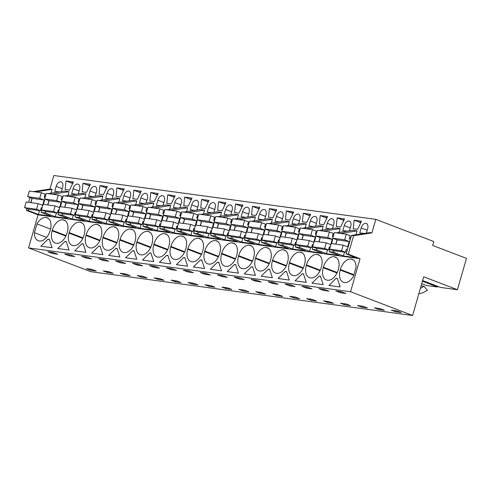 <?xml version="1.0" encoding="UTF-8"?>
<svg xmlns="http://www.w3.org/2000/svg" width="491" height="491" viewBox="0 0 491 491"><rect width="100%" height="100%" fill="white"/><g stroke="black" fill="none" stroke-linecap="round" stroke-linejoin="round"><path stroke-width="0.74" d="M457.459 289.721L423.69 276.801L412.6 315.486L350.556 291.74L360.038 258.677L348.309 254.191L353.606 235.705L371.92 232.887L375.799 219.348L433.798 241.547L432.681 245.451L466.45 258.37L457.459 289.721L440.513 287.419L422.61 280.564M348.309 254.191L346.173 253.902L351.47 235.416L353.606 235.705M344.504 252.129L343.405 255.964L333.493 252.171L329.228 251.595L329.891 249.268M327.558 249.821L326.46 253.657L339.134 255.381L329.228 251.595M326.46 253.657L316.548 249.864L312.282 249.287L312.945 246.961M310.613 247.513L309.514 251.349L322.188 253.08L312.282 249.287M309.514 251.349L299.602 247.562L295.337 246.979L295.999 244.653M293.667 245.205L292.568 249.041L305.242 250.772L295.337 246.979M292.568 249.041L282.656 245.255L278.385 244.671L279.054 242.345M276.721 242.898L275.623 246.74L288.297 248.464L278.385 244.671M275.623 246.74L265.711 242.947L261.439 242.364L262.108 240.038M259.776 240.59L258.671 244.432L271.351 246.157L261.439 242.364M258.671 244.432L248.765 240.639L244.493 240.056L245.162 237.73M242.83 238.282L241.725 242.124L254.406 243.849L244.493 240.056M241.725 242.124L231.82 238.331L227.548 237.748L228.217 235.422M225.885 235.981L224.78 239.817L237.46 241.541L227.548 237.748M224.78 239.817L214.874 236.024L210.602 235.441L211.271 233.121M208.933 233.673L207.834 237.509L220.514 239.234L210.602 235.441M207.834 237.509L197.928 233.716L193.657 233.133L194.326 230.813M191.987 231.365L190.889 235.201L203.562 236.926L193.657 233.133M190.889 235.201L180.983 231.408L176.711 230.825L177.374 228.505M175.041 229.058L173.943 232.894L186.617 234.618L176.711 230.825M173.943 232.894L164.031 229.101L159.765 228.524L160.428 226.198M158.096 226.75L156.997 230.586L169.671 232.311L159.765 228.524M156.997 230.586L147.085 226.793L142.82 226.216L143.482 223.89M141.15 224.442L140.052 228.278L152.726 230.003L142.82 226.216M140.052 228.278L130.14 224.485L125.874 223.908L126.537 221.582M124.205 222.135L123.106 225.97L135.78 227.701L125.874 223.908M123.106 225.97L113.194 222.184L108.922 221.601L109.591 219.274M107.259 219.827L106.16 223.663L118.834 225.394L108.922 221.601M106.16 223.663L96.248 219.876L91.977 219.293L92.646 216.967M90.313 217.519L89.215 221.361L101.889 223.086L91.977 219.293M89.215 221.361L79.303 217.568L75.031 216.985L75.7 214.659M73.368 215.211L72.263 219.054L84.943 220.778L75.031 216.985M72.263 219.054L62.357 215.261L58.085 214.677L58.754 212.351M56.422 212.904L55.317 216.746L67.997 218.47L58.085 214.677M55.317 216.746L45.411 212.953L41.14 212.37L41.809 210.044M39.476 210.602L38.372 214.438L51.052 216.163L41.14 212.37M38.372 214.438L28.466 210.645L26.33 210.357L26.858 208.503M360.038 258.677L38.059 214.843L26.33 210.357M343.405 255.964L356.079 257.689L346.173 253.902M350.556 291.74L28.576 247.906L38.059 214.843M353.44 260.015L351.28 259.107A11.993 7.285 -69.1 0 1 352.28 259.365A11.993 7.285 -69.1 0 1 356.03 267.337L353.495 276.175A11.993 7.285 -69.1 0 1 344.565 282.54L344.228 282.497A11.993 7.285 -69.1 0 1 343.227 282.239A11.993 7.285 -69.1 0 1 340.177 270.044L340.324 269.522L353.913 274.721M350.948 259.064A11.993 7.285 -69.1 0 0 340.324 269.522M48.689 239.178L49.296 239.258L52.058 247.752L40.839 246.224L48.081 239.092L48.689 239.178M66.242 241.566L69.004 250.054L57.785 248.532L65.027 241.4L66.242 241.566M168.929 246.187A11.993 7.285 -69.1 0 0 165.872 233.986A11.993 7.285 -69.1 0 0 164.872 233.728L164.54 233.685A11.993 7.285 -69.1 0 0 153.916 244.144L153.769 244.665A11.993 7.285 -69.1 0 0 156.819 256.861A11.993 7.285 -69.1 0 0 157.82 257.118L158.157 257.161A11.993 7.285 -69.1 0 0 168.781 246.709L168.929 246.187M147.595 231.378A11.993 7.285 -69.1 0 0 136.971 241.836L136.823 242.358A11.993 7.285 -69.1 0 0 139.874 254.553A11.993 7.285 -69.1 0 0 140.874 254.811L141.205 254.854A11.993 7.285 -69.1 0 0 151.829 244.401L151.983 243.88A11.993 7.285 -69.1 0 0 148.926 231.678A11.993 7.285 -69.1 0 0 147.926 231.427L150.086 232.329M192.049 261.777A11.993 7.285 -69.1 0 0 202.673 251.318L202.82 250.803A11.993 7.285 -69.1 0 0 199.769 238.601A11.993 7.285 -69.1 0 0 198.763 238.344L198.432 238.301A11.993 7.285 -69.1 0 0 187.808 248.759L187.66 249.275A11.993 7.285 -69.1 0 0 190.711 261.476A11.993 7.285 -69.1 0 0 191.711 261.734L192.049 261.777M187.63 266.208L176.41 264.68L183.652 257.548L184.862 257.714L187.63 266.208M181.486 235.993A11.993 7.285 -69.1 0 0 170.862 246.451L170.715 246.967A11.993 7.285 -69.1 0 0 173.765 259.168A11.993 7.285 -69.1 0 0 174.765 259.426L175.103 259.469A11.993 7.285 -69.1 0 0 185.727 249.011L185.874 248.495A11.993 7.285 -69.1 0 0 182.824 236.294A11.993 7.285 -69.1 0 0 181.817 236.036L183.978 236.944M148.129 260.831L142.519 260.064L149.761 252.939L150.97 253.098L153.732 261.593L148.129 260.831M107.314 250.244A11.993 7.285 -69.1 0 0 117.938 239.786L118.092 239.264A11.993 7.285 -69.1 0 0 115.035 227.063A11.993 7.285 -69.1 0 0 114.035 226.811L113.703 226.762A11.993 7.285 -69.1 0 0 103.079 237.221L102.926 237.742A11.993 7.285 -69.1 0 0 105.982 249.944A11.993 7.285 -69.1 0 0 106.983 250.195L107.314 250.244M131.183 258.524L125.573 257.757L132.816 250.631L134.025 250.797L136.786 259.285L131.183 258.524M101.14 236.957A11.993 7.285 -69.1 0 0 98.09 224.755A11.993 7.285 -69.1 0 0 97.089 224.504L96.758 224.455A11.993 7.285 -69.1 0 0 86.134 234.913L85.98 235.435A11.993 7.285 -69.1 0 0 89.037 247.636A11.993 7.285 -69.1 0 0 90.037 247.887L90.369 247.937A11.993 7.285 -69.1 0 0 100.993 237.478L101.14 236.957M69.035 233.127A11.993 7.285 -69.1 0 0 72.091 245.328A11.993 7.285 -69.1 0 0 73.091 245.58L73.423 245.629A11.993 7.285 -69.1 0 0 84.047 235.171L84.194 234.649A11.993 7.285 -69.1 0 0 81.144 222.448A11.993 7.285 -69.1 0 0 80.143 222.196L79.806 222.153A11.993 7.285 -69.1 0 0 69.188 232.605L69.035 233.127L82.807 238.399M91.676 253.141L98.924 246.016L99.526 246.095L100.133 246.181L102.895 254.669L91.676 253.141M124.26 252.546A11.993 7.285 -69.1 0 0 134.884 242.094L135.037 241.572A11.993 7.285 -69.1 0 0 131.981 229.371A11.993 7.285 -69.1 0 0 130.98 229.119L130.649 229.07A11.993 7.285 -69.1 0 0 120.025 239.528L119.872 240.05A11.993 7.285 -69.1 0 0 122.928 252.245A11.993 7.285 -69.1 0 0 123.928 252.503L124.26 252.546M116.471 248.403L117.079 248.489L119.841 256.977L108.628 255.449L115.87 248.323L116.471 248.403M81.979 243.708L83.188 243.874L85.95 252.362L74.73 250.84L81.979 243.708L83.298 244.211M201.206 259.942L201.807 260.021L204.575 268.516L193.356 266.987L200.598 259.856L201.206 259.942M167.314 255.326L167.916 255.406L170.684 263.9L159.465 262.372L166.707 255.246L167.314 255.326M289.334 263.121A11.993 7.285 -69.1 0 0 292.39 275.322A11.993 7.285 -69.1 0 0 293.391 275.574L293.722 275.623A11.993 7.285 -69.1 0 0 304.346 265.165L304.5 264.643A11.993 7.285 -69.1 0 0 301.443 252.442A11.993 7.285 -69.1 0 0 300.443 252.19L300.111 252.141A11.993 7.285 -69.1 0 0 289.487 262.599L289.334 263.121L303.107 268.387M276.777 273.315A11.993 7.285 -69.1 0 0 287.401 262.857L287.554 262.335A11.993 7.285 -69.1 0 0 284.498 250.134A11.993 7.285 -69.1 0 0 283.497 249.882L283.166 249.833A11.993 7.285 -69.1 0 0 272.542 260.291L272.388 260.813A11.993 7.285 -69.1 0 0 275.445 273.014A11.993 7.285 -69.1 0 0 276.445 273.266L276.777 273.315M306.249 282.356L295.036 280.827L302.278 273.702L302.879 273.782L303.487 273.868L306.249 282.356M338.391 269.258A11.993 7.285 -69.1 0 0 335.335 257.057A11.993 7.285 -69.1 0 0 334.334 256.805L334.003 256.756A11.993 7.285 -69.1 0 0 323.379 267.214L323.231 267.736A11.993 7.285 -69.1 0 0 326.282 279.931A11.993 7.285 -69.1 0 0 327.282 280.189L327.62 280.232A11.993 7.285 -69.1 0 0 338.238 269.78L338.391 269.258M311.981 283.135L319.224 276.01L320.433 276.169L323.195 284.663L311.981 283.135M321.445 266.951A11.993 7.285 -69.1 0 0 318.389 254.749A11.993 7.285 -69.1 0 0 317.389 254.498L317.057 254.448A11.993 7.285 -69.1 0 0 306.433 264.907L306.286 265.428A11.993 7.285 -69.1 0 0 309.336 277.624A11.993 7.285 -69.1 0 0 310.337 277.881L310.668 277.924A11.993 7.285 -69.1 0 0 321.292 267.472L321.445 266.951M285.332 271.394L286.541 271.56L289.303 280.048L278.084 278.52L285.332 271.394L286.652 271.897M238.497 256.198A11.993 7.285 -69.1 0 0 241.554 268.399A11.993 7.285 -69.1 0 0 242.554 268.651L242.885 268.7A11.993 7.285 -69.1 0 0 253.509 258.241L253.657 257.72A11.993 7.285 -69.1 0 0 250.606 245.525A11.993 7.285 -69.1 0 0 249.606 245.267L249.268 245.224A11.993 7.285 -69.1 0 0 238.644 255.676L238.497 256.198L252.27 261.47M268.387 269.086L269.596 269.252L272.358 277.74L261.138 276.218L268.387 269.086L269.706 269.59M225.94 266.392A11.993 7.285 -69.1 0 0 236.564 255.934L236.711 255.412A11.993 7.285 -69.1 0 0 233.661 243.217A11.993 7.285 -69.1 0 0 232.66 242.959L232.323 242.916A11.993 7.285 -69.1 0 0 221.699 253.368L221.551 253.89A11.993 7.285 -69.1 0 0 224.602 266.091A11.993 7.285 -69.1 0 0 225.608 266.343L225.94 266.392M215.377 240.608A11.993 7.285 -69.1 0 0 204.753 251.061L204.606 251.582A11.993 7.285 -69.1 0 0 207.656 263.784A11.993 7.285 -69.1 0 0 208.663 264.041L208.994 264.084A11.993 7.285 -69.1 0 0 219.618 253.626L219.765 253.104A11.993 7.285 -69.1 0 0 216.715 240.909A11.993 7.285 -69.1 0 0 215.715 240.651L217.869 241.56M235.097 264.557L235.705 264.637L238.466 273.131L227.247 271.603L234.489 264.471L235.097 264.557M255.443 258.505A11.993 7.285 -69.1 0 0 258.499 270.707A11.993 7.285 -69.1 0 0 259.5 270.958L259.831 271.007A11.993 7.285 -69.1 0 0 270.455 260.549L270.602 260.027A11.993 7.285 -69.1 0 0 267.552 247.826A11.993 7.285 -69.1 0 0 266.552 247.574L266.22 247.532A11.993 7.285 -69.1 0 0 255.596 257.984L255.443 258.505L269.215 263.777M255.412 275.433L244.193 273.91L251.441 266.779L252.043 266.858L252.65 266.944L255.412 275.433M218.753 262.329L221.521 270.823L210.301 269.295L217.544 262.163L218.753 262.329M67.249 232.341A11.993 7.285 -69.1 0 0 64.198 220.146A11.993 7.285 -69.1 0 0 63.198 219.888L62.86 219.845A11.993 7.285 -69.1 0 0 52.236 230.297L52.089 230.819A11.993 7.285 -69.1 0 0 55.145 243.02A11.993 7.285 -69.1 0 0 56.146 243.272L56.477 243.321A11.993 7.285 -69.1 0 0 67.101 232.863L67.249 232.341M328.927 285.443L336.169 278.317L337.378 278.477L340.146 286.971L328.927 285.443M48.406 218.489L46.252 217.581A11.993 7.285 -69.1 0 1 47.253 217.838A11.993 7.285 -69.1 0 1 50.303 230.034L50.156 230.555A11.993 7.285 -69.1 0 1 39.532 241.013L39.2 240.971A11.993 7.285 -69.1 0 1 38.194 240.713A11.993 7.285 -69.1 0 1 34.45 232.74L36.985 223.902L50.548 229.094M45.915 217.538A11.993 7.285 -69.1 0 0 36.985 223.902M412.6 315.486L90.62 271.652L28.576 247.906M395.623 311.779L391.382 310.152L397.053 310.926L401.294 312.552L395.623 311.779L395.918 310.772M50.456 252.104L53.157 252.472L57.809 254.252L52.408 253.516L47.756 251.736L50.456 252.104M64.702 254.043L70.109 254.78L74.755 256.56L69.354 255.823L64.702 254.043M115.538 260.966L120.946 261.697L125.598 263.477L120.191 262.746L115.538 260.966M176.435 270.4L171.028 269.663L166.381 267.883L171.782 268.62L176.435 270.4M154.082 267.356L149.43 265.576L152.136 265.944L154.837 266.312L159.489 268.092L154.082 267.356L154.401 266.257M186.028 270.559L188.728 270.928L193.38 272.708L187.973 271.971L183.327 270.191L186.028 270.559M226.161 288.708L221.92 287.082L227.591 287.855L231.832 289.481L226.161 288.708L226.455 287.701M158.378 279.477L154.131 277.851L159.802 278.624L164.049 280.251L158.378 279.477L158.667 278.471M139.837 265.416L137.136 265.048L132.484 263.268L137.891 264.005L142.543 265.784L139.837 265.416M141.433 277.17L137.185 275.549L142.856 276.316L147.104 277.943L141.433 277.17L141.721 276.163M103.245 260.439L98.593 258.659L104 259.389L108.652 261.169L103.245 260.439L103.564 259.334M86.299 258.131L81.647 256.351L87.054 257.088L91.7 258.867L86.299 258.131L86.612 257.026M175.324 281.785L171.077 280.158L176.748 280.932L180.995 282.558L175.324 281.785L175.612 280.778M124.487 274.862L120.24 273.241L125.911 274.009L130.158 275.635L124.487 274.862L124.775 273.855M210.326 275.015L204.925 274.279L200.273 272.499L205.674 273.235L210.326 275.015M209.215 286.4L204.968 284.774L210.639 285.547L214.886 287.174L209.215 286.4L209.504 285.394M251.11 279.422L256.517 280.158L261.163 281.938L255.762 281.202L251.11 279.422M344.786 304.856L340.539 303.229L346.21 304.003L350.457 305.629L344.786 304.856L345.075 303.849M306.599 288.119L301.947 286.339L304.653 286.707L307.354 287.075L312.006 288.855L306.599 288.119L306.918 287.02M289.653 285.817L285.001 284.037L290.408 284.768L295.06 286.548L289.653 285.817L289.972 284.712M378.678 309.471L374.43 307.845L380.102 308.618L384.349 310.244L378.678 309.471L378.966 308.465M321.599 289.015L324.299 289.383L328.952 291.163L323.544 290.426L318.892 288.647L321.599 289.015M361.732 307.163L357.485 305.537L363.156 306.31L367.403 307.937L361.732 307.163L362.02 306.157M327.841 302.548L323.594 300.928L329.265 301.695L333.512 303.321L327.841 302.548L328.129 301.542M293.949 297.933L289.702 296.312L295.373 297.08L299.62 298.706L293.949 297.933L294.238 296.926M275.408 283.878L272.708 283.51L268.055 281.73L273.462 282.466L278.109 284.246L275.408 283.878M277.004 295.631L272.757 294.005L278.428 294.778L282.675 296.398L277.004 295.631L277.292 294.618M238.816 278.894L234.164 277.114L239.565 277.851L244.217 279.631L238.816 278.894L239.129 277.789M221.871 276.586L217.218 274.807L222.619 275.543L227.272 277.323L221.871 276.586L222.184 275.482M310.895 300.24L306.648 298.62L312.319 299.387L316.566 301.014L310.895 300.24L311.184 299.234M260.058 293.323L255.811 291.697L261.482 292.47L265.729 294.091L260.058 293.323L260.347 292.311M243.113 291.016L248.784 291.789L244.536 290.163L238.865 289.389L243.113 291.016L243.401 290.009M107.541 272.554L103.294 270.934L108.965 271.707L113.212 273.327L107.541 272.554L107.83 271.548M340.49 292.734L335.844 290.954L341.245 291.691L345.897 293.471L340.49 292.734L340.809 291.629M90.596 270.253L86.348 268.626L92.02 269.399L96.267 271.02L90.596 270.253L90.884 269.24M192.269 284.093L188.022 282.466L193.693 283.239L197.941 284.866L192.269 284.093L192.558 283.086M438.058 286.474L437.628 287.026L426.452 285.504L421.714 283.688M375.799 219.348L53.826 175.514L49.941 189.053L52.077 189.342L50.972 193.19M371.92 232.887L369.784 232.599L351.47 235.416M67.918 195.498L69.022 191.65L64.751 191.073L48.13 193.626M84.863 197.805L85.968 193.957L81.696 193.374L65.076 195.934M101.815 200.113L102.914 196.265L98.642 195.682L82.022 198.241M118.761 202.415L119.859 198.573L115.594 197.99L98.967 200.549M135.706 204.722L136.805 200.88L132.539 200.297L115.913 202.857M152.652 207.03L153.751 203.188L149.485 202.605L132.865 205.164M169.598 209.338L170.702 205.496L166.431 204.913L149.81 207.466M186.543 211.646L187.648 207.803L183.376 207.22L166.756 209.774M203.489 213.953L204.594 210.111L200.322 209.528L183.702 212.081M220.434 216.261L221.539 212.413L217.268 211.836L200.647 214.389M237.38 218.569L238.485 214.72L234.213 214.144L217.593 216.697M254.326 220.876L255.43 217.028L251.159 216.451L234.538 219.004M271.278 223.184L272.376 219.336L268.104 218.753L251.484 221.312M288.223 225.492L289.322 221.644L285.056 221.06L268.43 223.62M305.169 227.793L306.267 223.951L302.002 223.368L285.375 225.928M322.114 230.101L323.213 226.259L318.947 225.676L302.327 228.235M339.06 232.409L340.165 228.567L335.893 227.984L319.273 230.543M356.006 234.716L357.11 230.874L352.839 230.291L336.218 232.844M364.187 233.458L359.768 232.857L361.186 227.91L367.237 230.224M366.403 233.121L367.649 228.788A5.278 3.204 -69.1 0 0 366.304 223.423A5.278 3.204 -69.1 0 0 361.186 227.91M69.722 181.467L73.429 181.971L69.507 190.097L65.168 189.501L66.021 180.964L69.722 181.467M109.99 198.855L105.577 198.254L106.995 193.307A5.278 3.204 -69.1 0 1 112.108 188.814A5.278 3.204 -69.1 0 1 113.452 194.184L112.212 198.511M146.103 203.127L147.343 198.8A5.278 3.204 -69.1 0 0 145.999 193.429A5.278 3.204 -69.1 0 0 140.886 197.916L139.469 202.863L143.888 203.464M137.511 190.698L141.218 191.202L137.29 199.321L132.951 198.732L133.804 190.189L137.511 190.698M188.348 197.615L192.055 198.125L188.127 206.245L183.787 205.655L184.641 197.112L188.348 197.615M167.695 194.804L175.109 195.817L171.181 203.937L166.842 203.348L167.695 194.804L174.36 197.357M196.94 210.05L198.186 205.717A5.278 3.204 -69.1 0 0 196.842 200.353A5.278 3.204 -69.1 0 0 191.723 204.839L190.305 209.786L194.724 210.387M236.797 212.867L234.63 212.572L235.484 204.035L242.892 205.042L238.97 213.168L236.797 212.867M264.729 219.274L265.969 214.948A5.278 3.204 -69.1 0 0 264.624 209.577A5.278 3.204 -69.1 0 0 259.512 214.07L258.094 219.017L262.507 219.618M286.321 210.958L285.467 219.495L289.807 220.085L293.728 211.965L286.321 210.958L292.986 213.505M296.398 224.234L291.985 223.632L293.403 218.685A5.278 3.204 -69.1 0 1 298.516 214.193A5.278 3.204 -69.1 0 1 299.86 219.563L298.62 223.89M313.35 226.535L308.931 225.934L310.349 220.987A5.278 3.204 -69.1 0 1 315.461 216.5A5.278 3.204 -69.1 0 1 316.805 221.871L315.566 226.198M349.457 230.813L350.697 226.486A5.278 3.204 -69.1 0 0 349.359 221.116A5.278 3.204 -69.1 0 0 344.24 225.602L342.822 230.549L347.241 231.151M340.644 227.008L336.304 226.419L337.157 217.875L344.572 218.888L340.644 227.008M332.511 228.505L333.751 224.178A5.278 3.204 -69.1 0 0 332.413 218.808A5.278 3.204 -69.1 0 0 327.294 223.295L325.877 228.241L330.296 228.843M78.321 193.896L79.56 189.569A5.278 3.204 -69.1 0 0 78.216 184.199A5.278 3.204 -69.1 0 0 73.104 188.691L71.686 193.638L76.099 194.24M281.674 221.582L282.914 217.255A5.278 3.204 -69.1 0 0 281.57 211.885A5.278 3.204 -69.1 0 0 276.458 216.378L275.04 221.324L279.453 221.926M179.994 207.742L181.24 203.415A5.278 3.204 -69.1 0 0 179.896 198.045A5.278 3.204 -69.1 0 0 174.778 202.531L173.36 207.478L177.779 208.08M354.103 220.183L361.517 221.195L357.589 229.315L353.25 228.726L354.103 220.183L360.768 222.736M95.266 196.204L96.506 191.877A5.278 3.204 -69.1 0 0 95.162 186.506A5.278 3.204 -69.1 0 0 90.049 190.999L88.632 195.946L93.044 196.547M303.266 213.26L302.413 221.803L306.752 222.392L310.674 214.272L303.266 213.26L309.931 215.813M319.359 224.111L320.212 215.567L327.626 216.58L323.698 224.7L319.359 224.111M82.967 183.272L82.114 191.809L86.453 192.398L90.375 184.278L82.967 183.272L89.632 185.819M245.561 217.31L241.149 216.709L242.566 211.762A5.278 3.204 -69.1 0 1 247.679 207.276A5.278 3.204 -69.1 0 1 249.023 212.64L247.783 216.967M253.743 215.175L251.576 214.88L252.429 206.343L259.837 207.349L255.915 215.475L253.743 215.175M230.838 214.659L232.077 210.332A5.278 3.204 -69.1 0 0 230.733 204.968A5.278 3.204 -69.1 0 0 225.621 209.454L224.197 214.401L228.616 215.003M201.586 199.42L200.733 207.963L205.072 208.552L209 200.426L201.586 199.42L208.252 201.973M219.851 210.565L217.685 210.265L218.532 201.727L225.946 202.734L222.018 210.86L219.851 210.565M211.67 212.695L207.251 212.094L208.669 207.147A5.278 3.204 -69.1 0 1 213.788 202.66A5.278 3.204 -69.1 0 1 215.132 208.024L213.892 212.351M163.049 205.434L164.289 201.107A5.278 3.204 -69.1 0 0 162.951 195.737A5.278 3.204 -69.1 0 0 157.832 200.224L156.414 205.17L160.833 205.772M149.896 201.04L150.749 192.497L158.163 193.509L154.235 201.629L149.896 201.04M129.158 200.819L130.397 196.492A5.278 3.204 -69.1 0 0 129.053 191.122A5.278 3.204 -69.1 0 0 123.941 195.614L122.523 200.561L126.942 201.157M103.619 186.083L107.32 186.586L103.398 194.706L99.059 194.117L99.912 185.58L103.619 186.083M269.375 208.65L268.522 217.188L272.861 217.777L276.783 209.657L269.375 208.65L276.04 211.198M61.375 191.588L62.615 187.261A5.278 3.204 -69.1 0 0 61.271 181.897A5.278 3.204 -69.1 0 0 56.158 186.384L54.734 191.33L59.153 191.932M116.858 187.887L116.005 196.425L120.344 197.014L124.266 188.894L116.858 187.887L123.523 190.434M333.493 252.171L333.923 250.686M335.795 244.156L337.029 239.86M331.523 243.573L333.027 238.331M332.689 235.299L333.518 235.416M316.548 249.864L316.977 248.378M318.849 241.848L320.083 237.552M340.165 228.567L323.538 231.12M314.578 241.265L316.081 236.024M315.744 232.992L316.572 233.108M299.602 247.562L300.032 246.071M301.904 239.54L303.137 235.244M323.213 226.259L306.593 228.812M297.632 238.957L299.136 233.716M298.792 230.684L299.627 230.801M282.656 245.255L283.086 243.763M284.958 237.233L286.185 232.937M306.267 223.951L289.647 226.504M280.686 236.65L282.19 231.408M281.846 228.376L282.681 228.493M265.711 242.947L266.14 241.455M268.012 234.925L269.24 230.629M289.322 221.644L272.701 224.203M263.741 234.348L265.244 229.101M264.901 226.069L265.735 226.185M248.765 240.639L249.189 239.154M251.067 232.617L252.294 228.321M272.376 219.336L255.756 221.895M246.795 232.04L248.299 226.793M247.955 223.761L248.79 223.878M231.82 238.331L232.243 236.846M234.115 230.31L235.349 226.02M255.43 217.028L238.81 219.587M229.849 229.733L231.353 224.485M231.009 221.459L231.844 221.57M214.874 236.024L215.297 234.538M217.169 228.008L218.403 223.712M238.485 214.72L221.864 217.28M212.904 227.425L214.407 222.178M214.064 219.152L214.898 219.262M197.928 233.716L198.352 232.231M200.224 225.7L201.457 221.404M221.539 212.413L204.919 214.972M195.958 225.117L197.462 219.87M197.118 216.844L197.953 216.954M180.983 231.408L181.406 229.923M183.278 223.393L184.512 219.096M204.594 210.111L187.973 212.664M179.006 222.81L180.516 217.568M180.172 214.536L181.007 214.647M164.031 229.101L164.46 227.615M166.332 221.085L167.566 216.789M187.648 207.803L171.021 210.357M162.061 220.502L163.564 215.261M163.227 212.229L164.055 212.339M147.085 226.793L147.515 225.308M149.387 218.777L150.62 214.481M170.702 205.496L154.076 208.049M145.115 218.194L146.619 212.953M146.281 209.921L147.11 210.038M130.14 224.485L130.569 223M132.441 216.47L133.675 212.173M153.751 203.188L137.13 205.741M128.169 215.887L129.673 210.645M129.336 207.613L130.164 207.73M113.194 222.184L113.624 220.692M115.495 214.162L116.729 209.866M136.805 200.88L120.185 203.434M111.224 213.579L112.727 208.337M112.384 205.306L113.218 205.422M96.248 219.876L96.678 218.385M98.55 211.854L99.777 207.558M119.859 198.573L103.239 201.126M94.278 211.271L95.782 206.03M95.438 202.998L96.273 203.114M79.303 217.568L79.726 216.083M81.604 209.547L82.832 205.25M102.914 196.265L86.293 198.824M77.332 208.97L78.836 203.722M78.492 200.69L79.327 200.807M62.357 215.261L62.78 213.775M64.659 207.239L65.886 202.943M85.968 193.957L69.348 196.517M60.387 206.662L61.891 201.414M61.547 198.389L62.382 198.499M45.411 212.953L45.835 211.468M47.707 204.931L48.94 200.641M69.022 191.65L52.402 194.209M43.441 204.354L44.945 199.107M44.601 196.081L45.436 196.191M28.466 210.645L28.889 209.16M30.761 202.63L31.995 198.333M52.077 189.342L35.456 191.901M28.625 202.335L29.994 197.566M33.32 191.607L49.941 189.053M349.635 237.607L350.801 237.767M357.11 230.874L340.484 233.428M48.081 239.092L49.407 239.602M65.027 241.4L66.353 241.903M183.652 257.548L184.972 258.057M149.761 252.939L151.081 253.442M132.816 250.631L134.135 251.134M98.924 246.016L100.244 246.519M115.87 248.323L117.189 248.827M200.598 259.856L201.918 260.365M166.707 255.246L168.026 255.75M302.278 273.702L303.598 274.205M319.224 276.01L320.543 276.513M234.489 264.471L235.815 264.974M251.441 266.779L252.761 267.282M217.544 262.163L218.869 262.673M336.169 278.317L337.489 278.82M46.59 237.38L34.45 232.74M52.408 253.516L52.721 252.411M69.354 255.823L69.667 254.719M120.191 262.746L120.51 261.642M171.028 269.663L171.347 268.559M187.973 271.971L188.292 270.866M137.136 265.048L137.455 263.949M204.925 274.279L205.238 273.174M255.762 281.202L256.075 280.097M323.544 290.426L323.864 289.328M272.708 283.51L273.027 282.405M422.426 281.208L437.628 287.026M418.86 293.649A16.356 12.864 97.8 0 0 423.623 292.311L427.403 290.298L424.04 286.308L421.075 285.909M420.37 288.377L424.04 286.308M72.932 183.002L71.471 182.799L72.785 183.303M89.878 185.31L88.417 185.107L89.73 185.61M140.714 192.226L139.254 192.03L140.573 192.533M191.558 199.15L190.097 198.953L191.41 199.456M174.465 197.149L173.151 196.645L174.612 196.842M208.503 201.457L207.042 201.261L208.356 201.764M157.666 194.534L156.199 194.338L157.519 194.841M123.622 190.226L122.308 189.722L123.769 189.925M106.676 187.918L105.362 187.415L106.823 187.617M225.449 203.765L223.988 203.569L225.301 204.072M276.286 210.688L274.825 210.486L276.138 210.989M326.981 217.912L325.662 217.409L327.129 217.605M310.036 215.604L308.716 215.101L310.177 215.304M344.074 219.913L342.614 219.716L343.927 220.22M293.231 212.996L291.771 212.793L293.084 213.297M259.193 208.681L257.879 208.178L259.34 208.38M242.247 206.373L240.934 205.876L242.394 206.073M360.873 222.527L359.559 222.024L361.02 222.22M66.021 180.964L72.686 183.511M133.804 190.189L140.469 192.742M184.641 197.112L191.306 199.665M235.484 204.035L242.149 206.582M337.157 217.875L343.823 220.428M320.212 215.567L326.877 218.121M252.429 206.343L259.095 208.89M218.532 201.727L225.203 204.281M150.749 192.497L157.415 195.05M99.912 185.58L106.578 188.127M341.589 250.784L343.203 245.162L331.192 243.53L329.584 249.152L341.589 250.784L345.431 252.251L346.327 249.127L347.419 249.545M350.378 239.24L349.285 238.822L350.181 235.698L346.339 234.225L334.328 232.593L332.72 238.209L344.725 239.847L346.339 234.225M343.203 245.162L347.653 246.869L349.175 241.547L344.725 239.847M345.431 252.251L333.426 250.619L329.584 249.152M346.769 251.822L345.603 251.668M349.175 241.547L337.17 239.915L332.72 238.209M335.942 244.174L337.17 239.915M324.643 248.477L326.257 242.855L314.246 241.222L312.638 246.844L324.643 248.477L328.485 249.95L329.381 246.826L330.161 247.12M333.119 236.809L332.339 236.515L333.236 233.391L329.393 231.918L317.382 230.285L315.774 235.901L327.779 237.54L329.393 231.918M326.257 242.855L330.707 244.561L332.229 239.24L327.779 237.54M328.485 249.95L316.48 248.311L312.638 246.844M329.823 249.52L328.657 249.36M332.229 239.24L320.224 237.607L315.774 235.901M318.997 241.867L320.224 237.607M307.697 246.169L309.312 240.547L297.3 238.914L295.692 244.536L307.697 246.169L311.54 247.642L312.436 244.518L313.215 244.813M316.173 234.502L315.394 234.207L316.29 231.083L312.448 229.61L300.437 227.977L298.829 233.599L310.834 235.232L312.448 229.61M309.312 240.547L313.761 242.253L315.283 236.932L310.834 235.232M311.54 247.642L299.535 246.003L295.692 244.536M312.877 247.212L311.711 247.053M315.283 236.932L303.272 235.299L298.829 233.599M302.051 239.559L303.272 235.299M290.752 243.861L292.366 238.239L280.355 236.607L278.741 242.229L290.752 243.861L294.594 245.334L295.49 242.21L296.269 242.505M299.228 232.2L298.448 231.899L299.344 228.775L295.502 227.302L283.491 225.67L281.877 231.292L293.888 232.924L295.502 227.302M292.366 238.239L296.816 239.946L298.338 234.624L293.888 232.924M294.594 245.334L282.583 243.696L278.741 242.229M295.926 244.905L294.766 244.745M298.338 234.624L286.327 232.992L281.877 231.292M285.105 237.251L286.327 232.992M273.806 241.554L275.42 235.938L263.409 234.299L261.795 239.921L273.806 241.554L277.648 243.027L278.544 239.903L279.324 240.197M282.282 229.892L281.503 229.592L282.399 226.468L278.557 224.995L266.545 223.362L264.931 228.984L276.942 230.617L278.557 224.995M275.42 235.938L279.864 237.638L281.392 232.317L276.942 230.617M277.648 243.027L265.637 241.388L261.795 239.921M278.98 242.597L277.82 242.437M281.392 232.317L269.381 230.684L264.931 228.984M268.16 234.95L269.381 230.684M256.861 239.246L258.469 233.63L246.464 231.991L244.849 237.613L256.861 239.246L260.703 240.719L261.599 237.595L262.378 237.896M265.336 227.585L264.557 227.284L265.453 224.16L261.611 222.687L249.6 221.054L247.986 226.676L259.997 228.309L261.611 222.687M258.469 233.63L262.918 235.33L264.446 230.015L259.997 228.309M260.703 240.719L248.691 239.086L244.849 237.613M262.034 240.289L260.868 240.13M264.446 230.015L252.435 228.376L247.986 226.676M251.214 232.642L252.435 228.376M239.915 236.938L241.523 231.322L229.518 229.684L227.904 235.306L239.915 236.938L243.757 238.411L244.653 235.287L245.432 235.588M248.391 225.277L247.605 224.976L248.501 221.852L244.659 220.385L232.654 218.747L231.04 224.369L243.051 226.001L244.659 220.385M241.523 231.322L245.973 233.022L247.501 227.707L243.051 226.001M243.757 238.411L231.746 236.779L227.904 235.306M245.089 237.982L243.923 237.822M247.501 227.707L235.49 226.069L231.04 224.369M234.268 230.334L235.49 226.069M222.969 234.637L224.577 229.015L212.572 227.376L210.958 232.998L222.969 234.637L226.811 236.103L227.707 232.98L228.487 233.28M231.445 222.969L230.66 222.669L231.556 219.545L227.714 218.078L215.709 216.439L214.094 222.061L226.106 223.693L227.714 218.078M224.577 229.015L229.027 230.715L230.555 225.4L226.106 223.693M226.811 236.103L214.8 234.471L210.958 232.998M228.143 235.674L226.977 235.514M230.555 225.4L218.544 223.761L214.094 222.061M217.323 228.027L218.544 223.761M206.024 232.329L207.632 226.707L195.627 225.074L194.013 230.69L206.024 232.329L209.866 233.796L210.762 230.672L211.541 230.973M214.493 220.662L213.714 220.361L214.61 217.237L210.768 215.77L198.763 214.131L197.149 219.753L209.16 221.386L210.768 215.77M207.632 226.707L212.081 228.407L213.61 223.092L209.16 221.386M209.866 233.796L197.855 232.163L194.013 230.69M211.198 233.366L210.031 233.207M213.61 223.092L201.598 221.453L197.149 219.753M200.377 225.719L201.598 221.453M189.078 230.021L190.686 224.399L178.675 222.767L177.067 228.383L189.078 230.021L192.92 231.488L193.816 228.364L194.596 228.665M197.548 218.354L196.768 218.053L197.664 214.929L193.822 213.462L181.811 211.824L180.203 217.445L192.214 219.084L193.822 213.462M190.686 224.399L195.136 226.099L196.658 220.784L192.214 219.084M192.92 231.488L180.909 229.856L177.067 228.383M194.252 231.058L193.086 230.899M196.658 220.784L184.653 219.152L180.203 217.445M183.431 223.411L184.653 219.152M172.126 227.714L173.74 222.092L161.729 220.459L160.121 226.075L172.126 227.714L175.968 229.18L176.864 226.056L177.65 226.357M180.602 216.046L179.823 215.752L180.719 212.621L176.877 211.155L164.866 209.522L163.257 215.138L175.262 216.776L176.877 211.155M173.74 222.092L178.19 223.798L179.712 218.477L175.262 216.776M175.968 229.18L163.963 227.548L160.121 226.075M177.306 228.751L176.14 228.597M179.712 218.477L167.707 216.844L163.257 215.138M166.486 221.103L167.707 216.844M155.181 225.406L156.795 219.784L144.784 218.151L143.176 223.773L155.181 225.406L159.023 226.873L159.919 223.749L160.698 224.049M163.656 213.738L162.877 213.444L163.773 210.32L159.931 208.847L147.92 207.214L146.312 212.83L158.317 214.469L159.931 208.847M156.795 219.784L161.244 221.49L162.767 216.169L158.317 214.469M159.023 226.873L147.018 225.24L143.176 223.773M160.361 226.443L159.194 226.29M162.767 216.169L150.762 214.536L146.312 212.83M149.534 218.796L150.762 214.536M138.235 223.098L139.849 217.476L127.838 215.844L126.23 221.466L138.235 223.098L142.077 224.571L142.973 221.447L143.753 221.742M146.711 211.431L145.931 211.136L146.827 208.012L142.985 206.539L130.974 204.907L129.366 210.522L141.371 212.161L142.985 206.539M139.849 217.476L144.299 219.182L145.821 213.861L141.371 212.161M142.077 224.571L130.072 222.932L126.23 221.466M143.415 224.142L142.249 223.982M145.821 213.861L133.81 212.229L129.366 210.522M132.588 216.488L133.81 212.229M121.289 220.79L122.903 215.168L110.892 213.536L109.278 219.158L121.289 220.79L125.131 222.263L126.027 219.139L126.807 219.434M129.765 209.123L128.986 208.828L129.882 205.704L126.04 204.231L114.029 202.599L112.421 208.221L124.426 209.853L126.04 204.231M122.903 215.168L127.353 216.875L128.875 211.553L124.426 209.853M125.131 222.263L113.12 220.625L109.278 219.158M126.469 221.834L125.303 221.674M128.875 211.553L116.864 209.921L112.421 208.221M115.643 214.18L116.864 209.921M104.344 218.483L105.958 212.867L93.947 211.228L92.333 216.85L104.344 218.483L108.186 219.956L109.082 216.832L109.861 217.126M112.82 206.821L112.04 206.521L112.936 203.397L109.094 201.924L97.083 200.291L95.469 205.913L107.48 207.546L109.094 201.924M105.958 212.867L110.407 214.567L111.93 209.246L107.48 207.546M108.186 219.956L96.175 218.317L92.333 216.85M109.518 219.526L108.358 219.367M111.93 209.246L99.919 207.613L95.469 205.913M98.697 211.879L99.919 207.613M87.398 216.175L89.012 210.559L77.001 208.921L75.387 214.542L87.398 216.175L91.24 217.648L92.136 214.524L92.916 214.819M95.874 204.514L95.094 204.213L95.991 201.089L92.148 199.616L80.137 197.983L78.523 203.605L90.534 205.238L92.148 199.616M89.012 210.559L93.456 212.259L94.984 206.938L90.534 205.238M91.24 217.648L79.229 216.009L75.387 214.542M92.572 217.218L91.406 217.059M94.984 206.938L82.973 205.306L78.523 203.605M81.751 209.571L82.973 205.306M70.452 213.867L72.06 208.252L60.055 206.613L58.441 212.235L70.452 213.867L74.294 215.34L75.191 212.216L75.97 212.517M78.928 202.206L78.149 201.905L79.045 198.781L75.197 197.308L63.192 195.676L61.578 201.298L73.589 202.93L75.197 197.308M72.06 208.252L76.51 209.952L78.038 204.637L73.589 202.93M74.294 215.34L62.283 213.708L58.441 212.235M75.626 214.911L74.46 214.751M78.038 204.637L66.027 202.998L61.578 201.298M64.806 207.263L66.027 202.998M53.507 211.56L55.115 205.944L43.11 204.305L41.496 209.927L53.507 211.56L57.349 213.033L58.245 209.909L59.024 210.209M61.983 199.898L61.197 199.598L62.093 196.474L58.251 195.007L46.246 193.368L44.632 198.99L56.643 200.623L58.251 195.007M55.115 205.944L59.564 207.644L61.093 202.329L56.643 200.623M57.349 213.033L45.338 211.4L41.496 209.927M58.681 212.603L57.515 212.443M61.093 202.329L49.082 200.69L44.632 198.99M47.86 204.956L49.082 200.69M36.561 209.258L38.169 203.636L26.164 201.997L24.55 207.619L36.561 209.258L40.403 210.725L41.299 207.601L42.079 207.902M45.031 197.591L44.251 197.29L45.147 194.166L41.305 192.699L29.3 191.06L27.686 196.682L39.697 198.315L41.305 192.699M38.169 203.636L42.619 205.336L44.147 200.021L39.697 198.315M40.403 210.725L28.392 209.092L24.55 207.619M41.735 210.295L40.569 210.136M44.147 200.021L32.136 198.382L27.686 196.682M30.915 202.648L32.136 198.382M353.759 275.242L340.177 270.044M351.28 259.107L353.201 259.843M166.793 234.465L164.872 233.728M167.535 249.931L153.769 244.665M153.916 244.144L167.769 249.44M167.032 234.637L164.54 233.685M150.823 247.139L136.971 241.836M147.926 231.427L149.847 232.157M150.59 247.624L136.823 242.358M201.427 254.547L187.66 249.275M187.808 248.759L201.66 254.056M200.923 239.252L198.432 238.301M198.763 238.344L200.684 239.08M184.714 251.748L170.862 246.451M181.817 236.036L183.738 236.772M184.481 252.239L170.715 246.967M116.698 243.008L102.926 237.742M103.079 237.221L116.932 242.523M116.195 227.72L113.703 226.762M114.035 226.811L115.95 227.542M99.004 225.234L97.089 224.504M99.753 240.707L85.98 235.435M86.134 234.913L99.986 240.216M99.243 225.412L96.758 224.455M69.188 232.605L83.034 237.908M82.298 223.104L79.806 222.153M80.143 222.196L82.058 222.926M133.644 245.316L119.872 240.05M120.025 239.528L133.877 244.831M133.141 230.027L130.649 229.07M130.98 229.119L132.895 229.849M289.487 262.599L303.34 267.902M302.603 253.098L300.111 252.141M300.443 252.19L302.358 252.92M286.161 266.079L272.388 260.813M272.542 260.291L286.394 265.594M285.652 250.791L283.166 249.833M283.497 249.882L285.412 250.613M336.255 257.536L334.334 256.805M336.998 273.002L323.231 267.736M323.379 267.214L337.231 272.511M336.495 257.707L334.003 256.756M319.31 255.228L317.389 254.498M320.052 270.694L306.286 265.428M306.433 264.907L320.285 270.21M319.549 255.406L317.057 254.448M238.644 255.676L252.497 260.979M251.76 246.175L249.268 245.224M249.606 245.267L251.521 246.003M235.324 259.162L221.551 253.89M221.699 253.368L235.551 258.671M234.815 243.867L232.323 242.916M232.66 242.959L234.575 243.696M218.605 256.363L204.753 251.061M215.715 240.651L217.63 241.388M218.378 256.854L204.606 251.582M255.596 257.984L269.442 263.286M268.706 248.483L266.22 247.532M266.552 247.574L268.467 248.305M65.113 220.625L63.198 219.888M65.862 236.091L52.089 230.819M52.236 230.297L66.089 235.6M65.352 220.797L62.86 219.845M46.252 217.581L48.167 218.317M113.04 195.621L106.995 193.307M146.932 200.23L140.886 197.916M197.775 207.153L191.723 204.839M265.557 216.384L259.512 214.07M299.449 220.999L293.403 218.685M316.394 223.307L310.349 220.987M350.286 227.916L344.24 225.602M333.34 225.608L327.294 223.295M79.149 191.005L73.104 188.691M282.503 218.691L276.458 216.378M180.829 204.845L174.778 202.531M96.095 193.313L90.049 190.999M248.612 214.076L242.566 211.762M231.666 211.768L225.621 209.454M214.72 209.461L208.669 207.147M163.877 202.537L157.832 200.224M129.986 197.928L123.941 195.614M56.158 186.384L62.204 188.697"/></g></svg>
